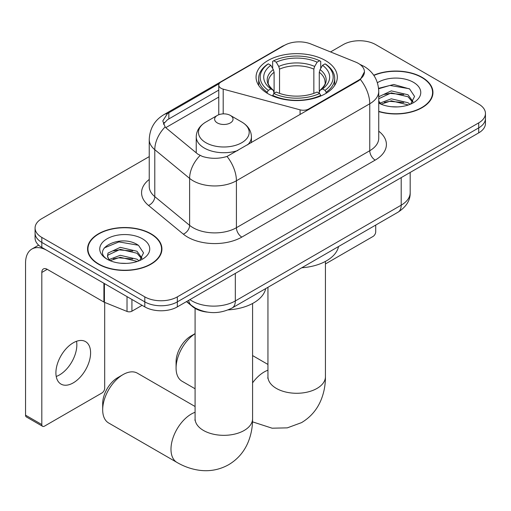 <?xml version="1.0" encoding="UTF-8"?>
<svg xmlns="http://www.w3.org/2000/svg" width="511" height="511" viewBox="0 0 511 511"><rect width="100%" height="100%" fill="white"/><g stroke="black" fill="none" stroke-linecap="round" stroke-linejoin="round"><path stroke-width="0.77" d="M308.746 109.571L308.746 108.958A7.665 4.427 180 0 1 300.085 109.839L223.192 89.138A7.665 4.427 180 0 1 221.008 88.256A7.665 4.427 180 0 1 218.765 85.126A7.665 4.427 180 0 1 221.008 81.996L284.467 45.358A20.695 11.951 0 0 1 310.975 44.023L355.611 62.067A20.695 11.951 0 0 1 358.377 63.402A20.695 11.951 0 0 1 364.439 71.853L360.383 79.467L358.377 80.917L227.037 156.449C218.829 158.927 210.628 158.927 202.426 156.449L197.776 154.098L166.522 128.331L165.13 126.92L162.779 120.947L167.506 113.538L219.2 83.657M325.418 60.528A40.631 23.455 0 0 0 281.139 55.444A40.631 23.455 0 0 0 256.062 77.11A40.631 23.455 0 0 0 267.962 93.698A40.631 23.455 0 0 0 312.24 98.783A40.631 23.455 0 0 0 337.317 77.11A40.631 23.455 0 0 0 325.418 60.528M308.746 108.958L358.377 80.304A20.695 11.951 0 0 0 364.439 71.853M207.198 312.1A22.995 13.28 180 0 1 192.647 306.677L186.489 301.599M378.74 111.59A37.182 21.468 0 0 0 432.958 92.51A37.182 21.468 0 0 0 422.067 77.333A37.182 21.468 0 0 0 373.739 75.226M151.039 233.808A37.182 21.468 0 0 0 110.517 229.158A37.182 21.468 0 0 0 87.566 248.991A37.182 21.468 0 0 0 98.457 264.168A37.182 21.468 0 0 0 138.973 268.818A37.182 21.468 0 0 0 161.93 248.991A37.182 21.468 0 0 0 151.039 233.808M87.949 250.92A37.182 21.468 0 0 0 87.822 251.495M149.238 156.609L41.813 218.631A22.995 13.28 0 0 0 35.074 228.021L35.074 238.037A22.995 13.28 0 0 0 41.813 247.426L144.805 306.887L144.805 301.88A22.995 13.28 0 0 0 177.33 301.88L478.711 127.878A22.995 13.28 0 0 0 485.45 118.488A22.995 13.28 0 0 1 478.711 127.878L177.33 301.88A22.995 13.28 0 0 1 144.805 301.88L41.813 242.418L144.805 301.88L144.805 296.872A22.995 13.28 0 0 0 177.33 296.872L478.711 122.87A22.995 13.28 0 0 0 485.45 113.48A22.995 13.28 0 0 0 478.711 104.091L375.719 44.629A22.995 13.28 0 0 0 343.2 44.629L330.547 51.93M35.074 233.029A22.995 13.28 0 0 0 41.813 242.418A22.995 13.28 0 0 1 35.074 233.029M163.411 124.032L167.506 119.708L218.765 90.102M35.074 228.021A22.995 13.28 0 0 0 41.813 237.411L144.805 296.872M161.674 251.495A37.182 21.468 0 0 0 161.546 250.92M432.702 95.014A37.182 21.468 0 0 0 432.574 94.446M144.805 306.887A22.995 13.28 0 0 0 177.33 306.887L478.711 132.879A22.995 13.28 0 0 0 485.45 123.496L485.45 113.48M378.74 111.341A36.798 21.245 0 0 0 432.574 92.51A36.798 21.245 0 0 0 421.799 77.487A36.798 21.245 0 0 0 373.886 75.436M391.624 106.735L397.405 106.908M380.139 103.069L391.292 98.815L408.027 102.73L410.052 104.353M381.168 104.142L391.292 100.801L408.391 104.966M378.74 100.584A17.323 10.003 0 0 0 381.315 104.276M378.74 97.294L379.047 96.611L391.292 90.869L408.027 94.778L413.003 101.657M378.74 99.281L379.047 98.604L391.292 92.855L408.027 96.764L412.613 102.168M378.74 103.069A24.988 14.429 0 0 0 413.45 102.711A24.988 14.429 0 0 0 413.45 82.309A24.988 14.429 0 0 0 377.418 82.725M410.646 104.11L414.562 96.419L409.611 88.959L393.821 84.487L378.587 88.326M380.312 103.842L378.74 101.996M378.632 88.786L389.931 85.446L409.273 88.729M384.425 94.394L389.931 93.392L403.741 94.573M384.425 102.341L389.931 101.344L403.741 102.526M325.437 263.938L373.011 236.472A3.833 2.21 120 0 0 375.719 231.777L375.719 225.07M98.732 264.008A36.798 21.245 0 0 0 138.826 268.614A36.798 21.245 0 0 0 161.546 248.991A36.798 21.245 0 0 0 150.764 233.968A36.798 21.245 0 0 0 110.663 229.362A36.798 21.245 0 0 0 87.949 248.991A36.798 21.245 0 0 0 98.732 264.008M120.59 263.216L126.37 263.389M109.105 259.55L120.264 255.296L136.999 259.205L139.024 260.834M110.133 260.623L120.264 257.282L137.363 261.447M109.277 260.323L107.489 256.126A17.323 10.003 0 0 0 110.287 260.757M107.489 256.126L108.013 253.092L120.264 247.343L136.999 251.259L141.975 258.132M107.534 256.369L108.013 255.078L120.264 249.33L136.999 253.245L141.585 258.649M139.618 260.584L143.534 252.9L138.577 245.44C121.043 232.831 89.885 249.438 107.878 259.626L107.968 259.677M142.416 238.784A24.988 14.429 0 0 0 107.074 238.784A24.988 14.429 0 0 0 107.074 259.192A24.988 14.429 0 0 0 142.422 259.192A24.988 14.429 0 0 0 142.416 238.784M104.225 247.944L118.897 241.92L138.238 245.21M113.391 250.869L118.897 249.873L132.707 251.054M113.391 258.822L118.897 257.819L132.707 259.007M195.087 333.677A28.75 16.595 120 0 0 176.078 368.073L176.078 361.814A21.079 12.168 -60 0 1 190.986 335.995L195.087 333.626L190.986 335.995M176.078 368.073A28.75 16.595 120 0 0 182.037 381.232L195.087 388.769M267.227 93.264L267.227 92.242L268.32 90.364A36.492 21.066 0 0 1 268.32 63.862L270.83 65.312A32.966 19.028 0 0 0 270.83 88.914L273.308 90.319L274.107 93.277M274.107 92.069L274.107 72.255L273.308 69.579L270.83 65.312M272.65 68.448L272.65 61.358L273.743 60.732A36.492 21.066 0 0 1 319.637 60.732L317.133 62.182A32.966 19.028 0 0 0 276.247 62.182L278.725 66.449L279.53 69.126L279.53 93.36M313.85 93.36L313.85 69.126L314.655 66.449L317.133 62.182M301.758 267.77A42.164 24.343 0 0 0 338.544 246.532M272.65 95.372A38.025 21.954 0 0 0 320.729 95.372L319.637 93.494A36.492 21.066 0 0 1 273.743 93.494L272.65 96.023M320.729 96.023L320.729 95.372M268.32 63.862L267.227 64.488A38.025 21.954 0 0 0 258.668 78.362A38.025 21.954 0 0 0 267.227 92.242M319.637 60.732L320.729 61.358L320.729 68.448M273.743 93.494L276.247 92.044A32.966 19.028 0 0 0 317.133 92.044L319.637 93.494M270.83 88.914L268.32 90.364M276.247 62.182L273.743 60.732M273.308 69.579A29.485 17.023 0 0 0 273.308 90.319L273.442 90.415C269.259 86.365 267.547 83.612 268.326 82.162A28.367 16.378 0 0 1 274.107 72.255M326.152 92.242A38.025 21.954 0 0 0 334.711 78.362A38.025 21.954 0 0 0 326.152 64.488L325.06 63.862A36.492 21.066 0 0 1 325.06 90.364L326.152 92.242L326.152 93.264M325.06 90.364L322.55 88.914A32.966 19.028 0 0 0 322.55 65.312L325.06 63.862M322.55 65.312L320.071 69.579L319.273 72.255L319.273 92.069L320.071 90.319L322.55 88.914M319.273 72.255A28.367 16.378 0 0 1 325.053 82.162C325.826 83.619 324.121 86.372 319.937 90.415L320.071 90.319A29.485 17.023 0 0 0 320.071 69.579M319.273 93.277L319.273 92.069M102.685 409.822L102.685 403.562A21.079 12.168 -60 0 1 117.594 377.744L123.01 374.614A28.75 16.595 120 0 0 102.685 409.822A28.75 16.595 120 0 0 108.639 422.98L176.94 462.417A28.75 16.595 -60 0 1 172.533 439.377A28.75 16.595 -60 0 1 191.312 414.044A28.75 16.595 -60 0 1 195.087 412.275M247.637 144.856A27.6 15.93 0 0 0 251.431 136.788C251.227 130.644 248.007 125.719 241.76 122.014L230.34 115.416A9.198 5.308 0 0 0 217.335 115.416A9.198 5.308 0 0 0 217.335 122.927A9.198 5.308 0 0 0 230.34 122.927A9.198 5.308 0 0 0 230.34 115.416L241.76 122.014A25.352 14.634 0 0 1 241.76 142.71A25.352 14.634 0 0 1 205.907 142.71A25.352 14.634 0 0 1 205.907 122.014C199.667 125.719 196.441 130.644 196.237 136.788A27.6 15.93 0 0 0 204.323 148.056A27.6 15.93 0 0 0 237.813 150.528M228.206 309.883A42.164 24.343 0 0 0 265.694 288.594M195.087 406.507L137.389 373.19A28.75 16.595 120 0 0 123.01 374.614L117.594 377.744M76.529 341.284A24.528 14.161 -60 0 1 59.493 374.933A24.528 14.161 -60 0 1 56.216 376.46M73.252 382.873A24.528 14.161 120 0 0 89.278 361.258A24.528 14.161 120 0 0 85.516 341.597A24.528 14.161 120 0 0 73.252 342.817A24.528 14.161 120 0 0 57.226 364.432A24.528 14.161 120 0 0 60.988 384.087A24.528 14.161 120 0 0 73.252 382.873M131.927 299.452L131.927 311.193L142.096 305.322M103.912 283.279L47.236 250.556A30.666 17.706 -120 0 0 31.899 249.036A30.666 17.706 -120 0 0 25.55 263.076L25.55 415.175L41.813 424.558L41.813 272.459A7.665 4.427 60 0 1 43.397 268.952A7.665 4.427 60 0 1 47.236 269.329L103.912 302.052L103.912 283.279A3.833 2.21 0 0 0 104.423 283.528M41.813 424.558A3.833 2.21 120 0 0 42.605 426.315L26.342 416.925A3.833 2.21 -60 0 1 25.55 415.175M42.605 426.315A3.833 2.21 120 0 0 44.521 426.123L101.983 392.953A3.833 2.21 120 0 0 104.691 388.258L104.691 302.41M131.927 311.193A3.833 2.21 180 0 1 127.022 311.435L104.423 302.301A3.833 2.21 180 0 1 103.912 302.052M358.377 80.304L358.377 80.917M192.647 306.345L192.647 306.677M300.085 114.573L300.085 109.839M223.192 113.876L223.192 89.138M378.74 131.186A38.331 22.126 180 0 1 375.183 160.109L241.831 237.098A7.665 4.427 60 0 1 236.414 227.708L369.76 150.719A30.666 17.706 0 0 0 378.74 138.2L378.74 91.258A30.666 17.706 180 0 1 369.76 103.778A26.834 15.49 -120 0 0 360.383 79.467M241.831 237.098A38.331 22.126 180 0 1 187.626 237.098A38.331 22.126 180 0 1 183.334 234.14L148.509 205.428A38.331 22.126 180 0 1 149.238 179.457M193.049 227.708A30.666 17.706 0 0 0 236.414 227.708L236.414 180.766A30.666 17.706 180 0 1 193.049 180.766A30.666 17.706 180 0 1 189.613 178.396L154.788 149.685A30.666 17.706 180 0 1 149.238 139.529L149.238 186.477A30.666 17.706 0 0 0 154.788 196.626L189.613 225.345A30.666 17.706 0 0 0 193.049 227.708M378.74 91.258C378.223 80.233 373.375 71.968 364.202 66.456L360.332 64.571A26.834 12.564 112 0 0 359.968 64.437M227.037 156.449A26.834 15.49 60 0 1 236.414 180.766L369.76 103.778L369.76 150.719A7.665 4.427 60 0 0 375.183 160.109M167.506 113.538A26.834 15.49 -120 0 0 163.775 114.732C154.603 120.238 149.761 128.504 149.238 139.529M163.775 114.732L282.213 46.348A26.834 15.49 60 0 1 284.25 45.492M165.13 126.92A26.834 17.942 129.5 0 0 154.788 149.685L154.788 196.626A7.665 5.129 -50.5 0 1 148.509 205.428M200.063 155.523A26.834 17.942 129.5 0 0 189.613 178.396L189.613 225.345A7.665 5.129 -50.5 0 1 183.334 234.14M165.781 127.654L218.765 97.064M164.357 122.436A20.695 11.951 -120 0 0 163.469 124.173M177.33 296.872L177.33 306.887M478.711 122.87L478.711 132.879M41.813 237.411L41.813 247.426M168.841 112.733L168.841 118.922M189.9 299.625A30.666 17.706 0 0 0 191.964 300.941A30.666 17.706 0 0 0 235.328 300.941L401.199 205.173A30.666 17.706 0 0 0 410.18 192.66C410.403 200.267 406.354 206.776 398.024 212.193L232.154 307.961A15.33 8.853 60 0 0 235.328 300.941L235.328 273.398M401.199 177.636L401.199 205.173A15.33 8.853 60 0 1 398.024 212.193M188.661 300.34A15.33 10.252 129.5 0 0 191.331 305.329L186.675 301.49M325.437 261.415L325.437 376.677A28.75 16.595 180 0 1 317.018 388.417A28.75 16.595 180 0 1 276.362 388.417A28.75 16.595 180 0 1 267.943 376.677L267.815 378.325M252.581 382.854A28.75 16.595 -60 0 1 264.168 371.982A28.75 16.595 -60 0 1 267.943 370.213M313.85 69.126A28.367 16.378 0 0 0 279.53 69.126M314.655 66.449A29.485 17.023 0 0 0 278.725 66.449M252.581 303.477L252.581 418.739A28.75 16.595 180 0 1 244.162 430.473A28.75 16.595 180 0 1 203.512 430.473A28.75 16.595 180 0 1 195.087 418.739L194.959 420.387M41.813 272.459L47.236 269.329M104.423 283.573L104.423 302.301M127.022 311.435L127.022 296.616M218.765 114.745L218.765 85.126M282.213 46.348L287.137 44.061M360.332 64.571L359.929 64.405M232.154 307.961C219.813 314.156 207.479 314.156 195.138 307.961L191.331 305.329M410.18 192.66L410.18 172.45M432.574 95.583L432.574 92.51M161.546 252.064L161.546 248.991M87.949 252.064L87.949 248.991M325.437 376.677C325.481 384.866 324.025 392.62 321.068 399.934C317.056 409.681 310.541 417.244 301.535 422.629L287.303 427.86L272.12 428.199L252.517 421.843M258.668 85.375L258.668 78.362M334.711 85.375L334.711 78.362M267.943 364.445L252.581 355.573M267.943 287.297L267.943 376.677M252.581 418.739C252.626 426.928 251.169 434.682 248.218 441.996C244.201 451.743 237.692 459.306 228.685 464.691C219.519 469.794 209.708 471.653 199.264 470.261C191.453 469.162 184.011 466.543 176.94 462.417M251.431 142.665L251.431 136.788M196.237 152.834L196.237 136.788M217.335 115.416L205.907 122.014M195.087 308.369L195.087 418.739M31.899 249.036L38.644 245.139"/></g></svg>

